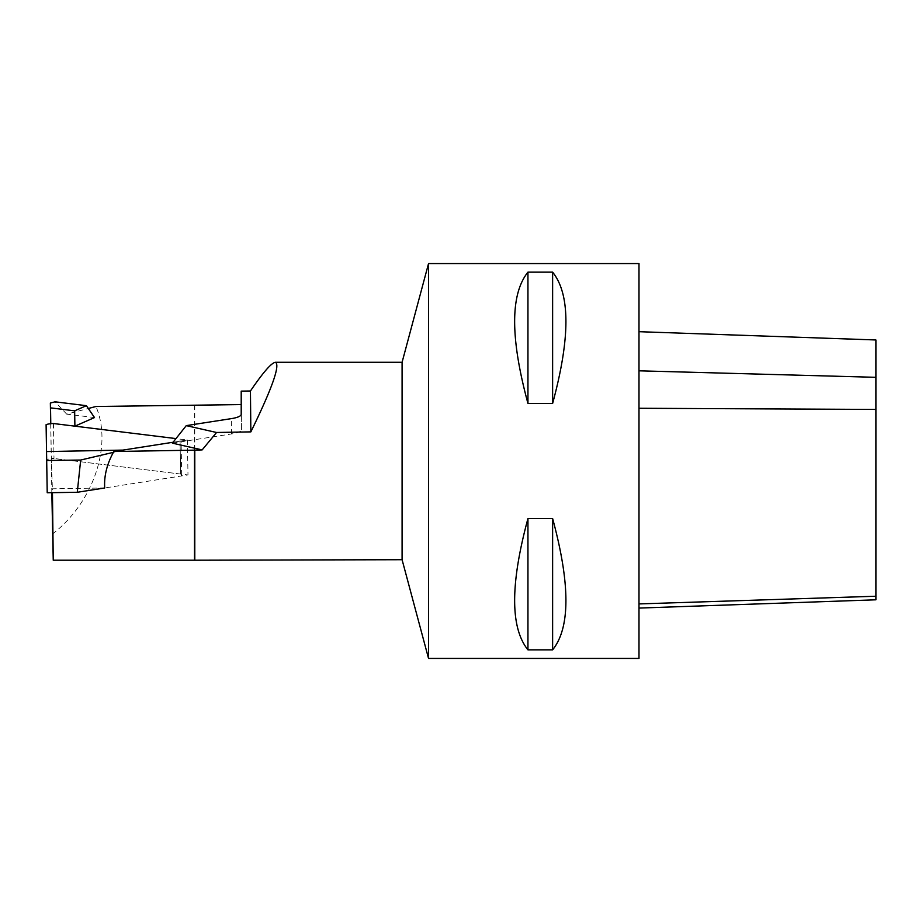 <?xml version="1.0" encoding="UTF-8"?>
<svg xmlns="http://www.w3.org/2000/svg" width="922" height="922" viewBox="0 0 922 922"><rect width="100%" height="100%" fill="white"/><g stroke="black" fill="none" stroke-linecap="round" stroke-linejoin="round"><path stroke-width="0.69" stroke-dasharray="4.61 3.46" d="M180.044 439.103L187.408 440.001L173.082 442.249L180.078 441.154L180.654 476.098A9.278 2.247 -0.9 0 0 181.657 475.061A9.278 2.247 -0.9 0 0 180.62 474.046L180.044 439.103A9.278 2.247 179.1 0 1 181.092 440.105A9.278 2.247 179.1 0 1 180.078 441.154M122.891 450.097L113.371 452.345M50.779 423.694L51.344 458.153L187.984 474.957L104.728 487.98L180.654 476.098M53.43 423.521L53.995 458.476A9.278 2.247 -0.9 0 0 46.676 459.629L46.1 424.673M46.676 459.629L47.218 492.751M180.62 474.046L53.995 458.476M241.207 391.124L241.46 429.664A19.742 4.783 179.1 0 1 231.583 433.951L172.368 443.148M94.505 417.562L66.707 414.151L88.316 408.492M104.728 487.98L52.381 488.787L52.45 492.671M52.508 533.988C93.283 502.548 112.703 445.557 95.946 406.498M194.507 405.115L194.507 560.207M51.344 458.153L52.381 488.787M50.698 423.705L51.828 492.682M638.992 658.423L638.992 263.577M428.534 263.577L428.534 658.423M527.949 403.456L552.624 403.456C570.349 337.982 570.349 294.21 552.624 272.151L527.949 272.151C510.212 294.21 510.212 337.982 527.949 403.456L527.949 272.151M527.949 649.849L552.624 649.849C570.349 627.79 570.349 584.018 552.624 518.544L527.949 518.544C510.212 584.018 510.212 627.79 527.949 649.849L527.949 518.544M552.624 403.456L552.624 272.151M552.624 649.849L552.624 518.544M402.084 362.288L402.084 559.712M66.707 414.151L55.009 401.819M194.796 405.242L194.796 559.712M187.408 440.001L187.984 474.957M875.9 599.807L875.9 339.964M638.992 408.262L638.992 603.922L638.992 370.817L638.992 408.262L875.9 409.437M638.992 370.817L638.992 331.69L638.992 370.817L875.9 377.317M638.992 603.922L638.992 608.082L638.992 603.922L875.9 596.234M241.46 429.664L241.207 414.347M231.583 433.951L231.33 418.634M181.657 475.061L181.092 440.105"/><path stroke-width="1.38" d="M74.647 410.843L86.403 405.68L55.009 401.819L50.353 403.041L50.526 407.87L74.647 410.843L74.901 426.16L175.975 438.595L53.43 423.521A9.278 2.247 179.1 0 0 46.1 424.673L47.218 492.751L77.275 492.279L80.675 460.043L113.371 452.345M402.084 559.712L428.534 658.423L428.534 263.577L402.084 362.288L402.084 559.712L194.507 560.207L194.507 450.155L113.832 451.515L173.082 442.249L122.891 450.097L46.538 451.573M77.275 492.279L104.728 487.98C103.921 476.029 106.952 463.881 113.832 451.515M46.688 460.504L80.675 460.043M74.901 426.16L94.505 417.562L86.403 405.68M194.507 450.155L202.16 449.901L172.368 443.148L186.267 425.63L216.555 432.487L202.16 449.901M241.207 404.585L95.946 406.498L88.316 408.492M52.45 492.671L53.246 560.207L51.828 492.682M50.526 407.87L50.779 423.694M50.353 403.041L50.698 423.705M428.534 263.577L638.992 263.577L638.992 658.423L428.534 658.423M527.949 518.544L552.624 518.544C570.349 584.018 570.349 627.79 552.624 649.849L527.949 649.849C510.212 627.79 510.212 584.018 527.949 518.544L527.949 649.849M527.949 272.151L552.624 272.151C570.349 294.21 570.349 337.982 552.624 403.456L527.949 403.456C510.212 337.982 510.212 294.21 527.949 272.151L527.949 403.456M552.624 518.544L552.624 649.849M552.624 272.151L552.624 403.456M250.438 390.997C263.185 372.292 271.517 362.726 275.447 362.288C280.369 364.985 272.174 388.185 250.853 431.876L250.438 390.997L241.207 391.124L241.207 414.347A19.742 4.783 179.1 0 1 231.33 418.634L186.267 425.63M250.853 431.876L216.555 432.487M194.796 559.712L194.796 450.028M638.992 331.69L875.9 339.964L875.9 599.807L638.992 608.082M875.9 596.234L638.992 603.922M875.9 409.437L638.992 408.262M875.9 377.317L638.992 370.817M194.507 560.207L53.246 560.207M402.084 362.288L275.447 362.288"/></g></svg>
